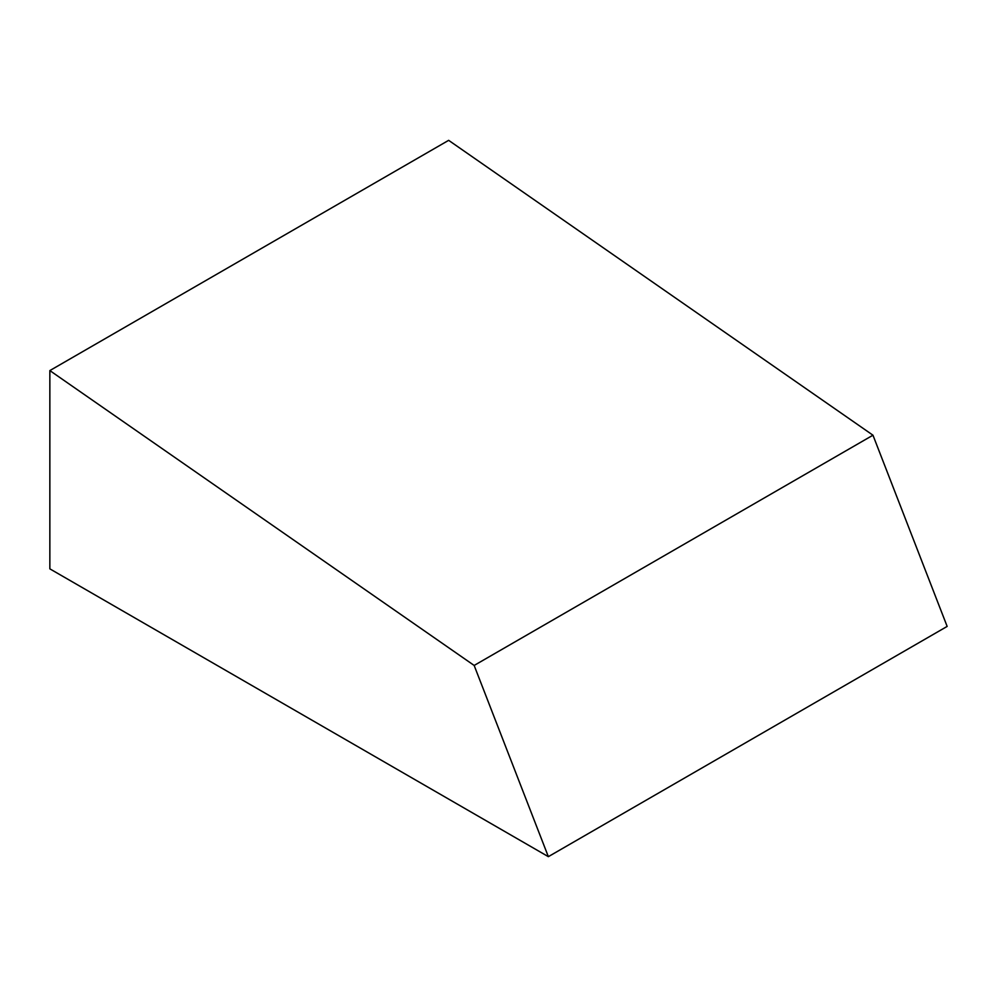 <?xml version="1.0" encoding="UTF-8"?>
<svg xmlns="http://www.w3.org/2000/svg" width="997" height="997" viewBox="0 0 997 997"><rect width="100%" height="100%" fill="white"/><g stroke="black" fill="none" stroke-linecap="round" stroke-linejoin="round"><path stroke-width="1.5" d="M49.85 568.851L548.35 856.66L947.15 626.415L548.35 856.66L474.161 665.448L872.961 435.203L947.15 626.415L872.961 435.203L474.161 665.448L49.85 370.585L49.85 568.851L548.35 856.66L474.161 665.448L49.85 370.585L448.65 140.34L49.85 370.585L49.85 568.851M448.65 140.34L872.961 435.203L448.65 140.34"/></g></svg>
